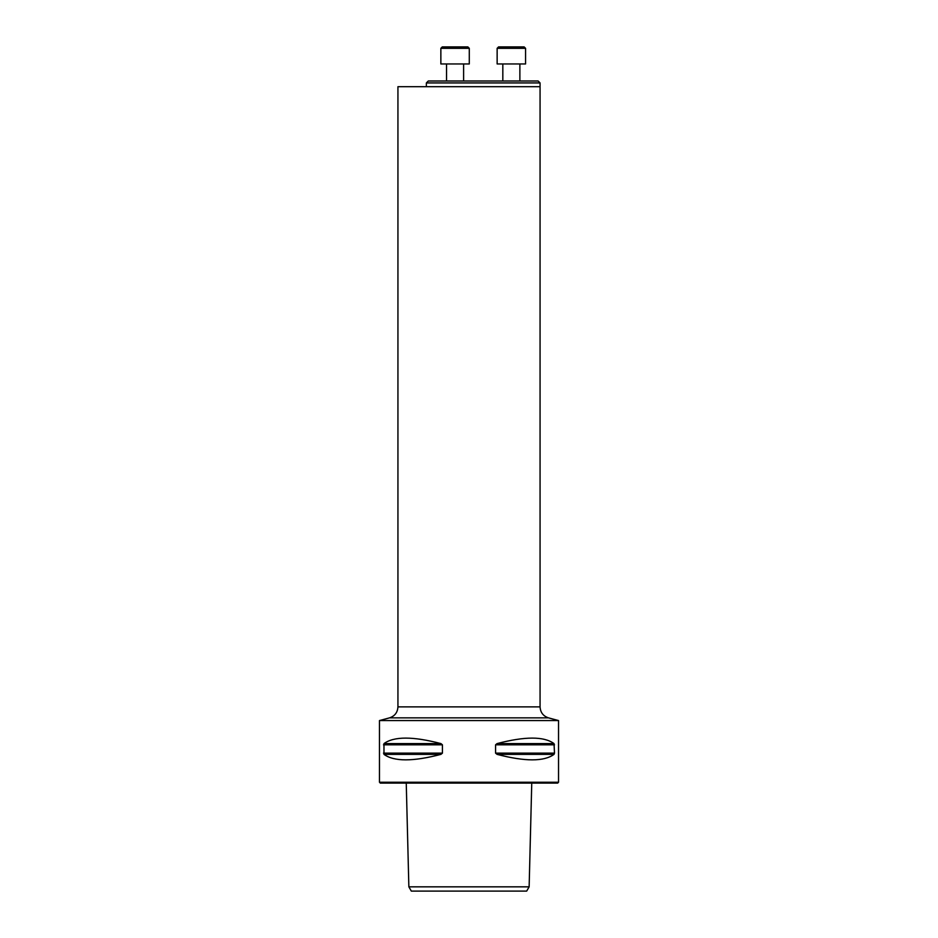 <?xml version="1.0" encoding="UTF-8"?>
<svg xmlns="http://www.w3.org/2000/svg" width="938" height="938" viewBox="0 0 938 938"><rect width="100%" height="100%" fill="white"/><g stroke="black" fill="none" stroke-linecap="round" stroke-linejoin="round"><path stroke-width="1.41" d="M426.368 82.931L428.279 81.008L538.142 81.008L540.065 82.931L426.368 82.931L426.368 86.695M411.313 891.1L526.687 891.1L529.138 886.832L408.862 886.832L411.313 891.1M558.532 720.56L558.532 782.233L379.468 782.233L379.468 720.56L558.532 720.56L548.484 717.863L389.516 717.863L379.468 720.56M554.499 753.132L554.03 754.363C544.005 761.679 525.01 761.679 497.058 754.363L495.569 753.132L495.569 744.831L497.058 743.6C525.01 736.271 544.005 736.271 554.03 743.6L554.499 753.132L495.569 753.132M442.431 753.132L440.942 754.363C412.99 761.679 393.995 761.679 383.97 754.363L383.97 743.6C393.995 736.271 412.99 736.271 440.942 743.6L442.431 744.831L442.431 753.132L383.501 753.132M558.532 782.233L557.688 783.089L380.312 783.089L379.468 782.233M389.516 717.863C394.792 716.093 397.606 712.434 397.935 706.877L397.935 86.695L540.065 86.695L540.065 82.931M519.875 63.96L519.875 81.008M525.561 63.96L497.14 63.96L497.14 48.319L525.561 48.319L525.561 63.96M497.14 48.319L498.559 46.9L524.143 46.9L525.561 48.319M463.607 63.96L463.607 81.008M469.281 63.96L440.86 63.96L440.86 48.319L469.281 48.319L469.281 63.96L469.281 48.319L467.863 46.9L469.281 48.319M442.279 46.9L440.86 48.319L442.279 46.9L467.863 46.9M440.942 754.363L383.97 754.363M442.431 744.831L383.501 744.831M440.942 743.6L383.97 743.6M554.03 754.363L497.058 754.363M554.499 744.831L495.569 744.831M554.03 743.6L497.058 743.6M397.935 706.877L540.065 706.877L540.065 86.695M406.248 783.089L408.862 886.832M531.752 783.089L529.138 886.832M548.484 717.863C543.208 716.093 540.394 712.434 540.065 706.877M502.827 63.96L502.827 81.008M446.547 63.96L446.547 81.008"/></g></svg>
